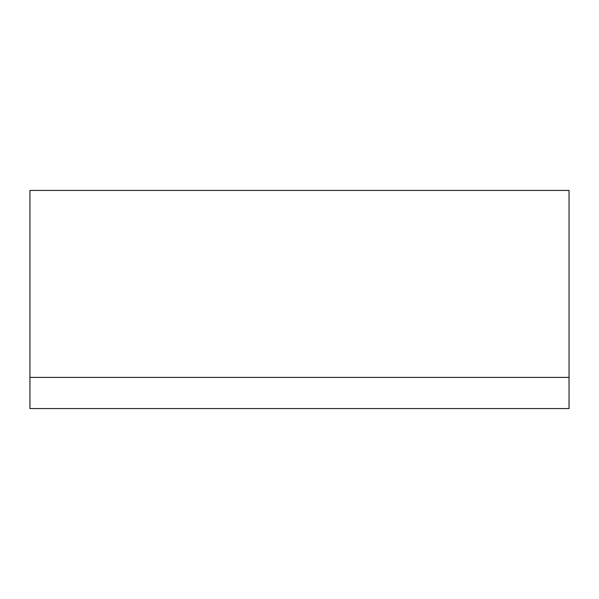 <?xml version="1.0" encoding="UTF-8"?>
<svg xmlns="http://www.w3.org/2000/svg" width="599" height="599" viewBox="0 0 599 599"><rect width="100%" height="100%" fill="white"/><g stroke="black" fill="none" stroke-linecap="round" stroke-linejoin="round"><path stroke-width="0.9" d="M569.05 377.407L569.05 190.437L29.95 190.437L29.95 408.563L569.05 408.563L569.05 377.407L29.95 377.407"/></g></svg>
